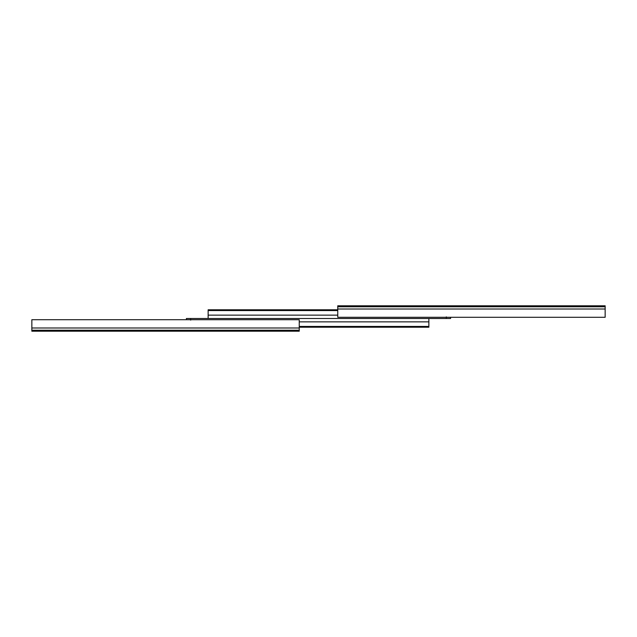 <?xml version="1.0" encoding="UTF-8"?>
<svg xmlns="http://www.w3.org/2000/svg" width="637" height="637" viewBox="0 0 637 637"><rect width="100%" height="100%" fill="white"/><g stroke="black" fill="none" stroke-linecap="round" stroke-linejoin="round"><path stroke-width="0.96" d="M605.15 305.8L337.753 305.8L337.753 306.779L605.15 306.779L605.15 305.8L337.753 305.8L337.753 306.779L605.15 306.779L605.15 309.009L337.753 309.009L337.753 306.779L337.753 317.298L605.15 317.298L605.15 309.009L337.753 309.009L337.753 317.298L605.15 317.298L605.15 305.8M190.686 319.702L190.686 318.5L208.132 318.5L208.132 315.132L337.753 315.132L208.132 315.132L208.132 318.5L428.868 318.5L428.868 321.868L299.247 321.868L428.868 321.868L428.868 318.5L190.686 318.5L190.686 320.124M428.868 321.868L428.868 326.431L299.247 326.431L428.868 326.431L428.868 326.956L299.247 326.956L428.868 327.219L299.247 327.219L428.868 327.219L428.868 321.868M337.753 309.781L208.132 309.781L337.753 309.781M337.753 310.044L208.132 309.781L337.753 310.044M337.753 310.569L208.132 310.569L208.132 310.044L208.132 310.569L337.753 310.569M208.132 315.132L208.132 310.569L208.132 315.132M446.314 316.876L446.314 318.5L428.868 318.5L446.314 318.5L446.314 317.298M190.686 318.5L186.402 318.5L186.402 319.702L186.402 318.5L190.686 318.5M446.314 318.5L450.598 318.5L450.598 317.298L450.598 318.5L446.314 318.5M31.85 331.2L299.247 331.2L299.247 330.221L31.85 330.221L31.85 331.2L299.247 331.2L299.247 330.221L31.85 330.221L31.85 327.991L299.247 327.991L299.247 330.221L299.247 319.702L31.85 319.702L31.85 327.991L299.247 327.991L299.247 319.702L31.85 319.702L31.85 331.2"/></g></svg>
